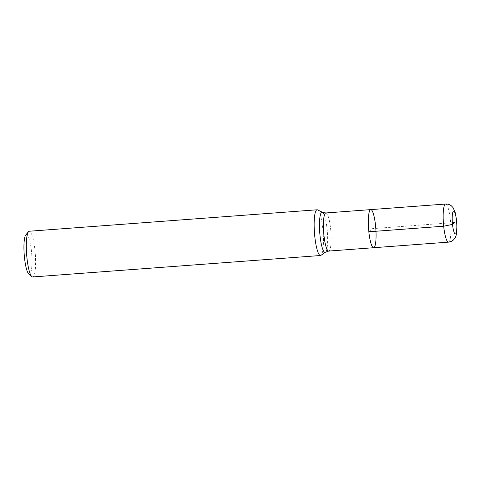 <?xml version="1.0" encoding="UTF-8"?>
<svg xmlns="http://www.w3.org/2000/svg" width="481" height="481" viewBox="0 0 481 481"><rect width="100%" height="100%" fill="white"/><g stroke="black" fill="none" stroke-linecap="round" stroke-linejoin="round"><path stroke-width="0.36" stroke-dasharray="2.4 1.8" d="M317.58 209.89A22.926 4.335 -94.3 0 1 322.817 228.908A22.926 4.335 -94.3 0 1 320.971 255.333M25.794 234.932A19.871 3.758 -94.3 0 1 31.71 254.04A19.871 3.758 -94.3 0 1 28.692 273.815M32.66 276.96A22.926 4.335 85.7 0 0 34.975 250.36A22.926 4.335 85.7 0 0 29.251 231.235M370.779 209.614A19.108 3.614 -94.3 0 1 375.547 225.553A19.108 3.614 -94.3 0 1 373.617 247.721M368.849 231.782L372.198 228.667L452.35 222.697M328.697 251.07A19.108 3.614 85.7 0 0 330.627 228.902A19.108 3.614 85.7 0 0 325.859 212.963M322.474 212.313A20.13 3.806 -94.3 0 1 327.068 229.01A20.13 3.806 -94.3 0 1 325.445 252.212M445.61 204.04A19.108 3.614 -94.3 0 1 450.378 219.979A19.108 3.614 -94.3 0 1 448.448 242.141"/><path stroke-width="0.72" d="M368.849 231.782A19.108 3.614 85.7 0 0 373.617 247.721A19.108 3.614 85.7 0 0 375.547 225.553A19.108 3.614 85.7 0 0 370.779 209.614A19.108 3.614 85.7 0 0 368.849 231.782L443.68 226.208L452.507 224.405L454.515 222.535L452.35 222.697M320.971 255.333A22.926 4.335 -94.3 0 1 320.496 255.513A22.926 4.335 -94.3 0 1 314.472 232.972A22.926 4.335 -94.3 0 1 317.093 209.788A22.926 4.335 -94.3 0 1 317.58 209.89L322.474 212.313A20.13 3.806 -94.3 0 0 319.745 232.576A20.13 3.806 -94.3 0 0 325.445 252.212L320.971 255.333M31.794 276.593L28.692 273.815A19.871 3.758 -94.3 0 1 24.477 257.557A19.871 3.758 -94.3 0 1 25.794 234.932L28.451 231.728A22.926 4.335 85.7 0 0 26.936 257.834A22.926 4.335 85.7 0 0 31.794 276.593A22.926 4.335 85.7 0 0 32.66 276.96L320.496 255.513M317.093 209.788L29.251 231.235A22.926 4.335 85.7 0 0 28.451 231.728M448.448 242.141C450.637 241.943 452.465 241.035 453.932 239.43L455.224 237.572C456.433 235.419 457.563 231.006 456.643 220.436L455.104 212.085L452.976 207.545L451.473 205.946C449.777 204.551 447.823 203.914 445.61 204.04A19.108 3.614 -94.3 0 0 443.428 223.358A19.108 3.614 -94.3 0 0 448.448 242.141L373.617 247.721A19.108 3.614 -94.3 0 1 368.596 228.938A19.108 3.614 -94.3 0 1 370.779 209.614L325.859 212.963A19.108 3.614 85.7 0 0 323.677 232.287A19.108 3.614 85.7 0 0 328.697 251.07L325.445 252.212M456.523 220.665A11.466 2.171 85.7 0 0 452.501 213.702A11.466 2.171 85.7 0 0 454.521 233.237A11.466 2.171 85.7 0 0 456.523 220.665M373.617 247.721L328.697 251.07M325.859 212.963L322.474 212.313M445.61 204.04L370.779 209.614"/></g></svg>
